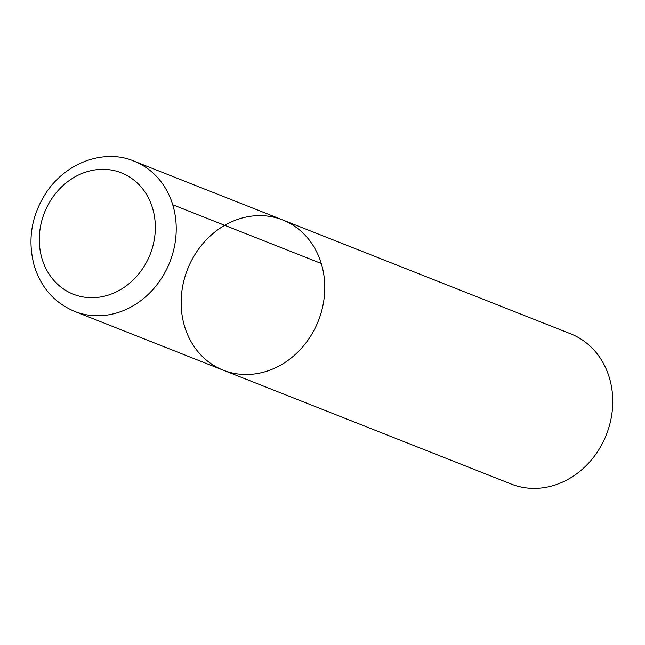 <?xml version="1.0" encoding="UTF-8"?>
<svg xmlns="http://www.w3.org/2000/svg" width="645" height="645" viewBox="0 0 645 645"><rect width="100%" height="100%" fill="white"/><g stroke="black" fill="none" stroke-linecap="round" stroke-linejoin="round"><path stroke-width="0.97" d="M609.267 377.389A80.778 70.305 -68.4 0 0 570.664 333.828L282.663 219.945A80.778 70.305 -68.4 0 0 187.582 269.207A80.778 70.305 -68.4 0 0 223.259 370.182A80.778 70.305 -68.4 0 0 300.796 349.034A80.778 70.305 -68.4 0 0 321.275 263.507A80.778 70.305 -68.4 0 0 282.663 219.945A80.778 70.305 111.6 0 1 318.34 320.92A80.778 70.305 111.6 0 1 223.259 370.182L511.259 484.064A80.778 70.305 -68.4 0 0 588.796 462.916A80.778 70.305 -68.4 0 0 609.267 377.389M172.723 204.763L321.275 263.507M282.663 219.945L134.12 161.202A80.778 70.305 111.6 0 1 169.796 262.176A80.778 70.305 111.6 0 1 74.707 311.438L223.259 370.182M42.119 259.016A65.266 56.808 -68.4 0 0 140.408 271.779A65.266 56.808 -68.4 0 0 109.408 169.748A65.266 56.808 -68.4 0 0 42.119 259.016M134.12 161.202C108.384 149.834 70.547 158.904 47.915 190.098C31.573 213.914 27.058 239.327 34.379 266.329C41.304 287.96 54.744 302.997 74.707 311.438"/></g></svg>
